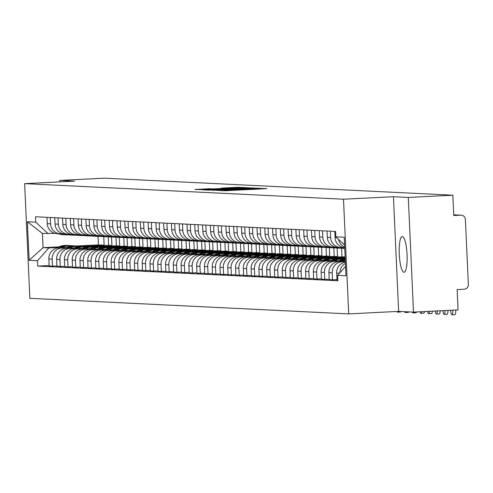 <?xml version="1.0" encoding="UTF-8"?>
<svg xmlns="http://www.w3.org/2000/svg" width="493" height="493" viewBox="0 0 493 493"><rect width="100%" height="100%" fill="white"/><g stroke="black" fill="none" stroke-linecap="round" stroke-linejoin="round"><path stroke-width="0.74" d="M218.861 190.477L225.547 190.736L266.873 188.628L259.743 188.431L218.861 190.477M403.977 272.29A17.914 3.876 -92.9 0 0 404.063 272.29A17.914 3.876 -92.9 0 0 407.045 254.4A17.914 3.876 -92.9 0 0 402.356 236.511A17.914 3.876 -92.9 0 0 402.27 236.511A17.914 3.876 -92.9 0 0 399.287 254.406A17.914 3.876 -92.9 0 0 403.977 272.29M210.529 188.69L194.981 189.454L203.498 189.657L244.824 187.55L236.307 187.346L221.141 188.147L235.617 187.981L210.548 188.979M393.432 196.713L398.64 311.391L413.498 312.118L408.29 197.44L393.432 196.713L343.498 199.215L24.65 183.642L74.585 181.141L59.727 180.413L104.288 178.183L452.851 195.21L453.776 215.509L460.715 215.158L453.745 214.819M408.29 197.44L452.851 195.21M211.965 190.07L218.719 190.403L260.045 188.295L251.529 188.092L211.978 190.292M208.422 190.119L202.648 189.836L204.355 189.7L243.918 187.722L249.131 187.765L231.254 188.905L252.57 187.932L208.422 190.119M413.498 312.118L458.059 309.887L457.14 289.588L464.079 289.243A4.591 4.48 92.8 0 0 468.35 284.43L465.404 219.521A4.591 4.48 92.8 0 0 460.715 215.158M398.64 311.391L348.705 313.893L29.857 298.32L24.65 183.642M59.727 180.413L59.789 181.88M344.675 247.098A10.563 10.31 -87.2 0 1 338.543 239.339M339.967 272.691A10.563 10.31 -87.2 0 1 345.414 263.373M334.796 231.402L335.086 237.706A10.563 10.31 92.8 0 0 344.706 247.732M345.359 262.085A10.563 10.31 92.8 0 0 336.688 273.03L337.009 280.024L337.816 280.061M342.894 247.449L341.378 247.523A10.563 10.31 -87.2 0 1 330.6 237.49L330.31 231.18M336.984 279.58L332.516 279.808L332.202 272.808A10.563 10.31 -87.2 0 1 342.025 261.746L345.334 261.58M327.019 231.02L327.309 237.33A10.563 10.31 92.8 0 0 337.089 247.363L340.38 247.523M345.316 261.253L338.734 261.586A10.563 10.31 92.8 0 0 328.911 272.647L329.225 279.642L332.516 279.808M335.111 247.067L333.601 247.141A10.563 10.31 -87.2 0 1 322.816 237.108L322.533 230.804M329.207 279.204L324.739 279.426L324.425 272.432A10.563 10.31 -87.2 0 1 334.242 261.364L337.65 261.191M319.242 230.638L319.526 236.948A10.563 10.31 92.8 0 0 329.312 246.981L332.602 247.147M338.334 260.834L330.951 261.204A10.563 10.31 92.8 0 0 321.128 272.272L321.448 279.266L324.739 279.426M327.334 246.685L325.818 246.765A10.563 10.31 -87.2 0 1 315.039 236.726L314.75 230.422M321.43 278.822L316.962 279.044L316.642 272.05A10.563 10.31 -87.2 0 1 326.465 260.982L329.872 260.815M311.459 230.262L311.749 236.566A10.563 10.31 92.8 0 0 321.535 246.605L324.825 246.765M330.556 260.452L323.174 260.822A10.563 10.31 92.8 0 0 313.351 271.889L313.671 278.884L316.962 279.044M319.556 246.309L318.04 246.383A10.563 10.31 -87.2 0 1 307.262 236.35L306.973 230.04M313.647 278.44L309.179 278.668L308.864 271.668A10.563 10.31 -87.2 0 1 318.688 260.606L322.089 260.433M303.682 229.88L303.971 236.19A10.563 10.31 92.8 0 0 313.751 246.223L317.042 246.383M322.779 260.076L315.397 260.446A10.563 10.31 92.8 0 0 305.574 271.507L305.888 278.502L309.179 278.668M345.211 258.948L344.096 259.004M311.773 245.927L310.257 246.001A10.563 10.31 -87.2 0 1 299.479 235.968L299.196 229.664M305.87 278.064L301.402 278.286L301.087 271.292A10.563 10.31 -87.2 0 1 310.904 260.224L314.312 260.051M339.831 258.776L345.192 258.505M295.905 229.498L296.188 235.808A10.563 10.31 92.8 0 0 305.974 245.841L309.265 246.007M314.996 259.694L307.614 260.064A10.563 10.31 92.8 0 0 297.79 271.132L298.111 278.126L301.402 278.286M345.18 258.184L336.312 258.628M303.996 245.545L302.48 245.625A10.563 10.31 -87.2 0 1 291.702 235.586L291.412 229.282M298.092 277.682L293.625 277.904L293.304 270.91A10.563 10.31 -87.2 0 1 303.127 259.842L306.535 259.675M332.048 258.394L345.155 257.74M288.122 229.122L288.411 235.426A10.563 10.31 92.8 0 0 298.197 245.465L301.488 245.625M307.219 259.312L299.836 259.682A10.563 10.31 92.8 0 0 290.013 270.749L290.334 277.744L293.625 277.904M345.143 257.414L328.535 258.246M296.219 245.169L294.703 245.243A10.563 10.31 -87.2 0 1 283.925 235.21L283.635 228.9M290.309 277.3L285.841 277.528L285.527 270.528A10.563 10.31 -87.2 0 1 295.35 259.466L298.752 259.293M324.271 258.018L345.125 256.97M280.344 228.74L280.634 235.05A10.563 10.31 92.8 0 0 290.414 245.083L293.705 245.243M299.442 258.936L292.059 259.306A10.563 10.31 92.8 0 0 282.236 270.367L282.551 277.362L285.841 277.528M341.6 248.225L341.994 256.804L320.758 257.864M288.436 244.787L286.92 244.861A10.563 10.31 -87.2 0 1 276.142 234.828L275.858 228.524M316.494 257.636L337.502 256.582L337.113 248.047M282.532 276.924L278.064 277.146L277.75 270.152A10.563 10.31 -87.2 0 1 287.567 259.084L290.975 258.911M272.567 228.358L272.851 234.668A10.563 10.31 92.8 0 0 282.637 244.701L285.928 244.867M291.659 258.554L284.276 258.924A10.563 10.31 92.8 0 0 274.453 269.991L274.774 276.986L278.064 277.146M333.823 247.843L334.211 256.422L312.975 257.488M280.659 244.405L279.143 244.485A10.563 10.31 -87.2 0 1 268.365 234.446L268.075 228.142M308.71 257.254L329.725 256.206L329.336 247.665M274.755 276.542L270.287 276.764L269.967 269.77A10.563 10.31 -87.2 0 1 279.79 258.702L283.198 258.535M264.784 227.982L265.074 234.286A10.563 10.31 92.8 0 0 274.86 244.325L278.151 244.485M283.882 258.172L276.499 258.542A10.563 10.31 92.8 0 0 266.676 269.609L266.996 276.604L270.287 276.764M326.046 247.468L326.434 256.046L305.198 257.106M272.882 244.029L271.366 244.103A10.563 10.31 -87.2 0 1 260.587 234.07L260.298 227.76M300.933 256.878L321.947 255.824L321.559 247.289M266.972 276.16L262.504 276.388L262.19 269.388A10.563 10.31 -87.2 0 1 272.013 258.326L275.414 258.153M257.007 227.6L257.297 233.91A10.563 10.31 92.8 0 0 267.077 243.943L270.367 244.103M276.105 257.796L268.722 258.166A10.563 10.31 92.8 0 0 258.899 269.227L259.213 276.228L262.504 276.388M318.262 247.085L318.657 255.664L297.421 256.724M265.098 243.647L263.582 243.721A10.563 10.31 -87.2 0 1 252.804 233.688L252.521 227.384M293.156 256.496L314.164 255.442L313.776 246.907M259.195 275.784L254.727 276.006L254.413 269.012A10.563 10.31 -87.2 0 1 264.23 257.944L267.637 257.771M249.23 227.224L249.513 233.528A10.563 10.31 92.8 0 0 259.3 243.56L262.59 243.727M268.321 257.414L260.939 257.784A10.563 10.31 92.8 0 0 251.116 268.851L251.436 275.846L254.727 276.006M310.485 246.703L310.873 255.282L289.637 256.348M257.321 243.271L255.805 243.345A10.563 10.31 -87.2 0 1 245.027 233.306L244.738 227.002M285.373 256.113L306.387 255.066L305.999 246.525M251.418 275.402L246.95 275.624L246.629 268.63A10.563 10.31 -87.2 0 1 256.452 257.562L259.86 257.395M241.447 226.842L241.736 233.146A10.563 10.31 92.8 0 0 251.522 243.185L254.813 243.345M260.544 257.032L253.162 257.401A10.563 10.31 92.8 0 0 243.339 268.469L243.659 275.464L246.95 275.624M302.708 246.327L303.096 254.906L281.86 255.966M249.544 242.889L248.028 242.963A10.563 10.31 -87.2 0 1 237.25 232.93L236.96 226.62M277.596 255.738L298.61 254.684L298.222 246.149M243.634 275.02L239.167 275.248L238.852 268.247A10.563 10.31 -87.2 0 1 248.675 257.186L252.077 257.013M233.67 226.46L233.953 232.77A10.563 10.31 92.8 0 0 243.739 242.802L247.03 242.963M252.767 256.656L245.385 257.026A10.563 10.31 92.8 0 0 235.562 268.087L235.876 275.088L239.167 275.248M294.925 245.945L295.319 254.524L274.083 255.584M241.761 242.507L240.245 242.581A10.563 10.31 -87.2 0 1 229.467 232.548L229.183 226.244M269.819 255.356L290.827 254.302L290.439 245.767M235.857 274.644L231.39 274.866L231.069 267.872A10.563 10.31 -87.2 0 1 240.892 256.804L244.3 256.631M225.893 226.084L226.176 232.388A10.563 10.31 92.8 0 0 235.962 242.427L239.253 242.587M244.984 256.274L237.601 256.643A10.563 10.31 92.8 0 0 227.778 267.711L228.099 274.706L231.39 274.866M287.148 245.563L287.536 254.141L266.3 255.208M233.984 242.131L232.468 242.205A10.563 10.31 -87.2 0 1 221.69 232.166L221.4 225.862M262.036 254.973L283.05 253.926L282.662 245.391M228.08 274.262L223.612 274.484L223.292 267.489A10.563 10.31 -87.2 0 1 233.115 256.422L236.523 256.255M218.109 225.702L218.399 232.006A10.563 10.31 92.8 0 0 228.185 242.045L231.476 242.205M237.207 255.892L229.824 256.261A10.563 10.31 92.8 0 0 220.001 267.329L220.322 274.324L223.612 274.484M279.371 245.187L279.759 253.766L258.523 254.826M226.207 241.749L224.691 241.823A10.563 10.31 -87.2 0 1 213.913 231.79L213.623 225.48M254.259 254.598L275.273 253.544L274.884 245.009M220.297 273.88L215.829 274.108L215.515 267.107A10.563 10.31 -87.2 0 1 225.338 256.046L228.74 255.873M210.332 225.319L210.616 231.63A10.563 10.31 92.8 0 0 220.402 241.662L223.693 241.823M229.43 255.516L222.041 255.885A10.563 10.31 92.8 0 0 212.224 266.947L212.538 273.948L215.829 274.108M271.588 244.805L271.982 253.384L250.746 254.443M218.424 241.367L216.908 241.447A10.563 10.31 -87.2 0 1 206.129 231.408L205.846 225.104M246.482 254.215L267.489 253.162L267.101 244.627M212.52 273.504L208.052 273.726L207.732 266.731A10.563 10.31 -87.2 0 1 217.555 255.664L220.963 255.491M202.555 224.944L202.839 231.248A10.563 10.31 92.8 0 0 212.625 241.287L215.916 241.447M221.647 255.134L214.264 255.503A10.563 10.31 92.8 0 0 204.441 266.571L204.761 273.566L208.052 273.726M263.81 244.423L264.199 253.001L242.963 254.068M210.647 240.991L209.131 241.065A10.563 10.31 -87.2 0 1 198.352 231.026L198.063 224.722M238.698 253.833L259.712 252.786L259.324 244.251M204.743 273.122L200.275 273.344L199.955 266.349A10.563 10.31 -87.2 0 1 209.778 255.282L213.186 255.115M194.772 224.561L195.062 230.866A10.563 10.31 92.8 0 0 204.848 240.904L208.138 241.065M213.87 254.752L206.487 255.121A10.563 10.31 92.8 0 0 196.664 266.189L196.984 273.184L200.275 273.344M256.033 244.047L256.422 252.626L235.186 253.685M202.869 240.609L201.354 240.683A10.563 10.31 -87.2 0 1 190.575 230.65L190.286 224.34M230.921 253.457L251.935 252.404L251.547 243.869M196.96 272.74L192.492 272.968L192.178 265.967A10.563 10.31 -87.2 0 1 202.001 254.906L205.402 254.733M186.995 224.179L187.278 230.49A10.563 10.31 92.8 0 0 197.064 240.522L200.355 240.683M206.092 254.376L198.704 254.745A10.563 10.31 92.8 0 0 188.887 265.807L189.201 272.808L192.492 272.968M248.25 243.665L248.645 252.243L227.409 253.31M195.086 240.227L193.57 240.307A10.563 10.31 -87.2 0 1 182.792 230.268L182.509 223.964M223.144 253.075L244.152 252.022L243.764 243.487M189.183 272.364L184.715 272.586L184.394 265.591A10.563 10.31 -87.2 0 1 194.217 254.524L197.625 254.351M179.218 223.804L179.501 230.108A10.563 10.31 92.8 0 0 189.287 240.146L192.578 240.307M198.309 253.994L190.927 254.363A10.563 10.31 92.8 0 0 181.104 265.431L181.424 272.426L184.715 272.586M240.473 243.283L240.861 251.861L219.625 252.927M187.309 239.851L185.793 239.925A10.563 10.31 -87.2 0 1 175.015 229.886L174.725 223.582M215.361 252.693L236.375 251.646L235.987 243.111M181.406 271.982L176.938 272.204L176.617 265.209A10.563 10.31 -87.2 0 1 186.44 254.141L189.848 253.975M171.435 223.421L171.724 229.726A10.563 10.31 92.8 0 0 181.51 239.764L184.801 239.925M190.532 253.612L183.149 253.981A10.563 10.31 92.8 0 0 173.326 265.049L173.647 272.044L176.938 272.204M232.696 242.907L233.084 251.485L211.848 252.545M179.532 239.469L178.016 239.543A10.563 10.31 -87.2 0 1 167.238 229.51L166.948 223.2M207.584 252.317L228.598 251.264L228.21 242.729M173.622 271.6L169.154 271.828L168.84 264.827A10.563 10.31 -87.2 0 1 178.663 253.766L182.065 253.593M163.658 223.039L163.941 229.35A10.563 10.31 92.8 0 0 173.727 239.382L177.018 239.543M182.755 253.236L175.366 253.605A10.563 10.31 92.8 0 0 165.549 264.667L165.864 271.668L169.154 271.828M224.913 242.525L225.307 251.103L204.071 252.169M171.749 239.087L170.233 239.167A10.563 10.31 -87.2 0 1 159.455 229.128L159.171 222.824M199.807 251.935L220.815 250.882L220.426 242.346M165.845 271.224L161.377 271.446L161.057 264.451A10.563 10.31 -87.2 0 1 170.88 253.384L174.288 253.211M155.88 222.663L156.164 228.968A10.563 10.31 92.8 0 0 165.95 239.006L169.241 239.167M174.972 252.854L167.589 253.223A10.563 10.31 92.8 0 0 157.766 264.291L158.087 271.286L161.377 271.446M217.136 242.143L217.524 250.721L196.288 251.787M163.972 238.711L162.456 238.785A10.563 10.31 -87.2 0 1 151.678 228.752L151.388 222.442M192.024 251.553L213.038 250.506L212.649 241.971M158.068 270.842L153.6 271.064L153.28 264.069A10.563 10.31 -87.2 0 1 163.103 253.001L166.511 252.835M148.097 222.281L148.387 228.586A10.563 10.31 92.8 0 0 158.173 238.624L161.464 238.785M167.195 252.471L159.812 252.841A10.563 10.31 92.8 0 0 149.989 263.909L150.31 270.904L153.6 271.064M209.359 241.767L209.747 250.345L188.511 251.405M156.195 238.329L154.679 238.402A10.563 10.31 -87.2 0 1 143.894 228.37L143.611 222.06M184.246 251.177L205.261 250.124L204.872 241.588M150.285 270.46L145.817 270.688L145.503 263.693A10.563 10.31 -87.2 0 1 155.326 252.626L158.728 252.453M140.32 221.899L140.604 228.21A10.563 10.31 92.8 0 0 150.39 238.242L153.68 238.402M159.418 252.096L152.029 252.465A10.563 10.31 92.8 0 0 142.212 263.527L142.526 270.528L145.817 270.688M201.575 241.385L201.97 249.963L180.734 251.029M148.411 237.946L146.896 238.027A10.563 10.31 -87.2 0 1 136.117 227.988L135.834 221.684M176.469 250.795L197.477 249.741L197.089 241.206M142.508 270.084L138.04 270.306L137.72 263.311A10.563 10.31 -87.2 0 1 147.543 252.243L150.95 252.071M132.543 221.523L132.827 227.828A10.563 10.31 92.8 0 0 142.613 237.866L145.903 238.027M151.634 251.713L144.252 252.083A10.563 10.31 92.8 0 0 134.429 263.151L134.749 270.146L138.04 270.306M193.798 241.003L194.187 249.581L172.951 250.647M140.634 237.571L139.118 237.644A10.563 10.31 -87.2 0 1 128.34 227.612L128.051 221.302M168.686 250.413L189.7 249.366L189.312 240.831M134.731 269.702L130.263 269.924L129.942 262.929A10.563 10.31 -87.2 0 1 139.766 251.861L143.173 251.695M124.76 221.141L125.049 227.446A10.563 10.31 92.8 0 0 134.835 237.484L138.126 237.644M143.857 251.331L136.475 251.701A10.563 10.31 92.8 0 0 126.652 262.769L126.972 269.763L130.263 269.924M186.021 240.627L186.409 249.205L165.173 250.265M132.857 237.188L131.341 237.262A10.563 10.31 -87.2 0 1 120.557 227.23L120.274 220.919M160.909 250.037L181.923 248.983L181.535 240.448M126.947 269.32L122.48 269.548L122.165 262.553A10.563 10.31 -87.2 0 1 131.988 251.485L135.39 251.313M116.983 220.759L117.266 227.07A10.563 10.31 92.8 0 0 127.052 237.102L130.343 237.262M136.08 250.955L128.691 251.325A10.563 10.31 92.8 0 0 118.875 262.387L119.189 269.388L122.48 269.548M178.238 240.245L178.632 248.823L157.396 249.889M125.074 236.806L123.558 236.886A10.563 10.31 -87.2 0 1 112.78 226.848L112.496 220.544M153.132 249.655L174.14 248.601L173.752 240.066M119.17 268.944L114.703 269.166L114.382 262.171A10.563 10.31 -87.2 0 1 124.205 251.103L127.613 250.931M109.206 220.383L109.489 226.688A10.563 10.31 92.8 0 0 119.275 236.726L122.566 236.886M128.297 250.573L120.914 250.943A10.563 10.31 92.8 0 0 111.091 262.011L111.412 269.005L114.703 269.166M170.461 239.863L170.849 248.441L149.613 249.507M117.297 236.43L115.781 236.504A10.563 10.31 -87.2 0 1 105.003 226.472L104.713 220.161M145.349 249.279L166.363 248.225L165.975 239.69M111.393 268.562L106.926 268.784L106.605 261.789A10.563 10.31 -87.2 0 1 116.428 250.721L119.836 250.555M101.422 220.001L101.712 226.305A10.563 10.31 92.8 0 0 111.498 236.344L114.789 236.504M120.52 250.191L113.137 250.561A10.563 10.31 92.8 0 0 103.314 261.629L103.635 268.623L106.926 268.784M162.684 239.487L163.072 248.065L141.836 249.125M109.52 236.048L108.004 236.122A10.563 10.31 -87.2 0 1 97.22 226.09L96.936 219.779M137.572 248.897L158.586 247.843L158.198 239.308M103.61 268.18L99.142 268.408L98.828 261.413A10.563 10.31 -87.2 0 1 108.645 250.345L112.053 250.173M93.645 219.619L93.929 225.93A10.563 10.31 92.8 0 0 103.715 235.962L107.006 236.122M112.743 249.815L105.354 250.185A10.563 10.31 92.8 0 0 95.537 261.247L95.852 268.247L99.142 268.408M154.901 239.105L155.295 247.683L134.059 248.749M101.737 235.666L100.221 235.746A10.563 10.31 -87.2 0 1 89.443 225.708L89.159 219.403M129.795 248.515L150.803 247.461L150.414 238.926M95.833 267.804L91.365 268.026L91.045 261.031A10.563 10.31 -87.2 0 1 100.868 249.963L104.276 249.791M85.868 219.243L86.152 225.547A10.563 10.31 92.8 0 0 95.938 235.586L99.229 235.746M104.96 249.433L97.577 249.803A10.563 10.31 92.8 0 0 87.754 260.871L88.074 267.865L91.365 268.026M147.124 238.723L147.512 247.301L126.276 248.367M93.96 235.29L92.444 235.364A10.563 10.31 -87.2 0 1 81.665 225.332L81.376 219.021M122.011 248.139L143.025 247.085L142.637 238.55M88.056 267.422L83.588 267.644L83.268 260.649A10.563 10.31 -87.2 0 1 93.091 249.587L96.499 249.415M78.085 218.861L78.375 225.165A10.563 10.31 92.8 0 0 88.161 235.204L91.451 235.364M97.183 249.051L89.8 249.421A10.563 10.31 92.8 0 0 79.977 260.489L80.297 267.483L83.588 267.644M139.346 238.347L139.735 246.925L118.499 247.985M86.176 234.908L84.667 234.982A10.563 10.31 -87.2 0 1 73.882 224.95L73.599 218.639M114.234 247.757L135.248 246.703L134.86 238.168M80.273 267.04L75.805 267.268L75.491 260.273A10.563 10.31 -87.2 0 1 85.307 249.205L88.715 249.033M70.308 218.479L70.591 224.79A10.563 10.31 92.8 0 0 80.377 234.822L83.668 234.982M89.406 248.675L82.017 249.045A10.563 10.31 92.8 0 0 72.2 260.107L72.514 267.107L75.805 267.268M131.563 237.965L131.951 246.543L110.722 247.609M78.399 234.526L76.883 234.606A10.563 10.31 -87.2 0 1 66.105 224.568L65.822 218.263M106.457 247.375L127.465 246.327L127.077 237.786M72.496 266.664L68.028 266.886L67.707 259.891A10.563 10.31 -87.2 0 1 77.53 248.823L80.938 248.657M62.531 218.103L62.814 224.407A10.563 10.31 92.8 0 0 72.6 234.446L75.891 234.606M81.622 248.293L74.24 248.663A10.563 10.31 92.8 0 0 64.417 259.731L64.737 266.725L68.028 266.886M123.786 237.583L124.174 246.161L102.938 247.227M70.622 234.15L69.106 234.224A10.563 10.31 -87.2 0 1 58.328 224.192L58.038 217.881M98.674 246.999L119.688 245.945L119.3 237.41M64.719 266.282L60.251 266.503L59.93 259.509A10.563 10.31 -87.2 0 1 69.753 248.447L73.161 248.275M54.748 217.721L55.037 224.032A10.563 10.31 92.8 0 0 64.823 234.064L68.114 234.224M73.845 247.911L66.463 248.281A10.563 10.31 92.8 0 0 56.64 259.349L56.96 266.343L60.251 266.503M116.009 237.207L116.397 245.785L95.161 246.845M62.839 233.768L61.329 233.842A10.563 10.31 -87.2 0 1 50.545 223.81L50.261 217.499M90.897 246.617L111.911 245.563L111.523 237.028M56.935 265.9L52.468 266.128L52.153 259.133A10.563 10.31 -87.2 0 1 61.97 248.065L65.378 247.893M46.971 217.339L47.254 223.649A10.563 10.31 92.8 0 0 57.04 233.682L60.331 233.842M66.068 247.535L58.679 247.905A10.563 10.31 92.8 0 0 48.862 258.973L49.177 265.967L52.468 266.128M108.226 236.825L108.614 245.403L87.384 246.469M108.614 245.403L111.911 245.563M116.397 245.785L119.688 245.945M124.174 246.161L127.465 246.327M131.951 246.543L135.248 246.703M139.735 246.925L143.025 247.085M147.512 247.301L150.803 247.461M155.295 247.683L158.586 247.843M163.072 248.065L166.363 248.225M170.849 248.441L174.14 248.601M178.632 248.823L181.923 248.983M186.409 249.205L189.7 249.366M194.187 249.581L197.477 249.741M201.97 249.963L205.261 250.124M209.747 250.345L213.038 250.506M217.524 250.721L220.815 250.882M225.307 251.103L228.598 251.264M233.084 251.485L236.375 251.646M240.861 251.861L244.152 252.022M248.645 252.243L251.935 252.404M256.422 252.626L259.712 252.786M264.199 253.001L267.489 253.162M271.982 253.384L275.273 253.544M279.759 253.766L283.05 253.926M287.536 254.141L290.827 254.302M295.319 254.524L298.61 254.684M303.096 254.906L306.387 255.066M310.873 255.282L314.164 255.442M318.657 255.664L321.947 255.824M326.434 256.046L329.725 256.206M334.211 256.422L337.502 256.582M341.994 256.804L345.125 256.958M344.576 244.953L335.85 236.831L344.225 237.238L345.975 275.772L337.6 275.365L345.55 266.405M55.062 233.386L42.441 233.454L43.082 247.671L48.819 247.954L37.505 260.705L37.745 266.091L337.847 280.751L337.6 275.365M37.505 260.705L29.124 260.292L27.374 221.764L35.755 222.17L48.172 233.731M335.85 236.831L335.604 231.439L35.508 216.778L35.755 222.17M343.498 199.215L348.705 313.893M98.008 236.369L98.397 244.904L77.383 245.958M58.858 246.882L43.082 247.671L29.124 260.292M48.819 247.954L57.601 247.517M83.12 246.235L104.128 245.187L103.74 236.646M98.397 244.904L104.128 245.187M49.158 265.524L37.745 266.091M42.441 233.454L27.374 221.764M218.572 190.31L256.415 188.418L223.329 189.848L218.578 190.409M214.677 189.528L228.234 189.065L214.677 189.528M450.633 310.263A5.164 1.115 -92.9 0 0 451.976 314.817A5.164 1.115 -92.9 0 0 452.851 310.152M455.766 310.005A5.164 1.115 87.1 0 1 454.885 314.67L451.976 314.817M442.924 310.645A5.164 1.115 -92.9 0 0 444.193 314.435A5.164 1.115 -92.9 0 0 445.08 310.541M447.995 310.393A5.164 1.115 87.1 0 1 447.108 314.294L444.193 314.435M345.334 261.629A17.452 17.033 92.8 0 0 344.132 262.375M345.217 259.096A17.452 17.033 92.8 0 0 344.94 259.108A17.452 17.033 92.8 0 0 336.349 261.993M435.239 311.034A5.164 1.115 -92.9 0 0 436.416 314.059A5.164 1.115 -92.9 0 0 437.285 310.929M440.194 310.781A5.164 1.115 87.1 0 1 439.325 313.912L436.416 314.059M339.911 261.524A17.452 17.033 -87.2 0 1 345.242 259.515M345.266 260.051A17.452 17.033 92.8 0 0 342.08 261.413M339.942 247.504A17.452 17.033 92.8 0 0 344.625 248.417A17.452 17.033 92.8 0 0 344.736 248.423A17.452 17.033 -87.2 0 1 340.718 247.535M342.16 247.486A17.452 17.033 92.8 0 0 344.724 248.225M345.229 259.343A17.452 17.033 92.8 0 0 338.968 261.573M338.118 247.412A17.452 17.033 92.8 0 0 342.808 248.33L344.625 248.417M341.02 258.837A17.452 17.033 92.8 0 0 340.62 258.813L338.802 258.726A17.452 17.033 92.8 0 0 337.157 258.726A17.452 17.033 92.8 0 0 328.572 261.61M340.62 258.813A17.452 17.033 92.8 0 0 338.981 258.813A17.452 17.033 92.8 0 0 331.191 261.191M332.134 261.142A17.452 17.033 -87.2 0 1 339.776 258.856A17.452 17.033 -87.2 0 1 341.421 258.856L343.239 258.942A17.452 17.033 92.8 0 0 341.6 258.942A17.452 17.033 92.8 0 0 334.297 261.037M344.909 259.108A17.452 17.033 92.8 0 0 343.239 258.942M427.591 311.416A5.164 1.115 -92.9 0 0 428.639 313.677A5.164 1.115 -92.9 0 0 429.452 311.323M432.361 311.175A5.164 1.115 87.1 0 1 431.548 313.53L428.639 313.677M334.377 247.104A17.452 17.033 92.8 0 0 339.467 248.164L337.643 248.078A17.452 17.033 -87.2 0 1 332.941 247.153M339.467 248.164A17.452 17.033 92.8 0 0 341.138 248.164M332.165 247.122A17.452 17.033 92.8 0 0 336.848 248.034A17.452 17.033 92.8 0 0 337.249 248.053M330.341 247.036A17.452 17.033 92.8 0 0 335.024 247.948L336.848 248.034M333.243 258.461A17.452 17.033 92.8 0 0 332.843 258.437L331.025 258.344A17.452 17.033 92.8 0 0 329.379 258.344A17.452 17.033 92.8 0 0 320.795 261.235M332.843 258.437A17.452 17.033 92.8 0 0 331.204 258.437A17.452 17.033 92.8 0 0 323.408 260.809M324.357 260.766A17.452 17.033 -87.2 0 1 331.999 258.474A17.452 17.033 -87.2 0 1 333.644 258.474L335.462 258.56A17.452 17.033 92.8 0 0 333.816 258.566A17.452 17.033 92.8 0 0 326.52 260.655M337.126 258.726A17.452 17.033 92.8 0 0 335.462 258.56M419.987 311.798A5.164 1.115 -92.9 0 0 420.856 313.295A5.164 1.115 -92.9 0 0 421.577 311.718M424.485 311.57A5.164 1.115 87.1 0 1 423.77 313.154L420.856 313.295M326.6 246.722A17.452 17.033 92.8 0 0 331.684 247.782L329.866 247.696A17.452 17.033 -87.2 0 1 325.164 246.777M331.684 247.782A17.452 17.033 92.8 0 0 333.36 247.782M324.382 246.74A17.452 17.033 92.8 0 0 329.065 247.659A17.452 17.033 92.8 0 0 329.466 247.671M322.564 246.654A17.452 17.033 92.8 0 0 327.247 247.566L329.065 247.659M325.46 258.079A17.452 17.033 92.8 0 0 325.066 258.055L323.242 257.968A17.452 17.033 92.8 0 0 321.602 257.968A17.452 17.033 92.8 0 0 313.012 260.852M325.066 258.055A17.452 17.033 92.8 0 0 323.42 258.055A17.452 17.033 92.8 0 0 315.631 260.433M316.574 260.384A17.452 17.033 -87.2 0 1 324.221 258.092A17.452 17.033 -87.2 0 1 325.861 258.092L327.685 258.184A17.452 17.033 92.8 0 0 326.039 258.184A17.452 17.033 92.8 0 0 318.743 260.273M329.349 258.35A17.452 17.033 92.8 0 0 327.685 258.184M412.413 312.069A5.164 1.115 -92.9 0 0 413.079 312.919A5.164 1.115 -92.9 0 0 413.627 312.112M416.542 311.97A5.164 1.115 87.1 0 1 415.987 312.772L413.079 312.919M318.823 246.346A17.452 17.033 92.8 0 0 323.907 247.406L322.089 247.313A17.452 17.033 -87.2 0 1 317.381 246.395M323.907 247.406A17.452 17.033 92.8 0 0 325.583 247.4M316.605 246.364A17.452 17.033 92.8 0 0 321.288 247.276A17.452 17.033 92.8 0 0 321.689 247.289M314.78 246.272A17.452 17.033 92.8 0 0 319.47 247.19L321.288 247.276M317.683 257.697A17.452 17.033 92.8 0 0 317.282 257.673L315.465 257.586A17.452 17.033 92.8 0 0 313.819 257.586A17.452 17.033 92.8 0 0 305.235 260.47M317.282 257.673A17.452 17.033 92.8 0 0 315.643 257.673A17.452 17.033 92.8 0 0 307.854 260.051M308.797 260.002A17.452 17.033 -87.2 0 1 316.438 257.716A17.452 17.033 -87.2 0 1 318.084 257.716L319.902 257.802A17.452 17.033 92.8 0 0 318.262 257.802A17.452 17.033 92.8 0 0 310.96 259.897M321.572 257.968A17.452 17.033 92.8 0 0 319.902 257.802M404.63 311.687A5.164 1.115 -92.9 0 0 405.301 312.537A5.164 1.115 -92.9 0 0 405.844 311.749M408.66 311.884A5.164 1.115 87.1 0 1 408.21 312.389L405.301 312.537M311.04 245.964A17.452 17.033 92.8 0 0 316.13 247.024L314.306 246.938A17.452 17.033 -87.2 0 1 309.604 246.013M316.13 247.024A17.452 17.033 92.8 0 0 317.8 247.024M308.821 245.982A17.452 17.033 92.8 0 0 313.511 246.894A17.452 17.033 92.8 0 0 313.912 246.913M307.003 245.896A17.452 17.033 92.8 0 0 311.687 246.808L313.511 246.894M309.906 257.321A17.452 17.033 92.8 0 0 309.505 257.297L307.687 257.204A17.452 17.033 92.8 0 0 306.042 257.204A17.452 17.033 92.8 0 0 297.458 260.094M309.505 257.297A17.452 17.033 92.8 0 0 307.86 257.297A17.452 17.033 92.8 0 0 300.071 259.669M301.02 259.626A17.452 17.033 -87.2 0 1 308.661 257.334A17.452 17.033 -87.2 0 1 310.307 257.334L312.124 257.42A17.452 17.033 92.8 0 0 310.479 257.426A17.452 17.033 92.8 0 0 303.183 259.515M313.788 257.586A17.452 17.033 92.8 0 0 312.124 257.42M396.92 311.477A5.164 1.115 -92.9 0 0 397.518 312.155A5.164 1.115 -92.9 0 0 398.048 311.422M400.877 311.502A5.164 1.115 87.1 0 1 400.433 312.014L397.518 312.155M303.263 245.582A17.452 17.033 92.8 0 0 308.347 246.642L306.529 246.555A17.452 17.033 -87.2 0 1 301.827 245.637M308.347 246.642A17.452 17.033 92.8 0 0 310.023 246.642M301.044 245.6A17.452 17.033 92.8 0 0 305.728 246.518A17.452 17.033 92.8 0 0 306.128 246.531M299.226 245.514A17.452 17.033 92.8 0 0 303.91 246.426L305.728 246.518M302.123 256.939A17.452 17.033 92.8 0 0 301.728 256.915L299.904 256.828A17.452 17.033 92.8 0 0 298.265 256.828A17.452 17.033 92.8 0 0 289.674 259.712M301.728 256.915A17.452 17.033 92.8 0 0 300.083 256.915A17.452 17.033 92.8 0 0 292.294 259.293M293.236 259.244A17.452 17.033 -87.2 0 1 300.884 256.952A17.452 17.033 -87.2 0 1 302.523 256.952L304.347 257.044A17.452 17.033 92.8 0 0 302.702 257.044A17.452 17.033 92.8 0 0 295.406 259.133M306.011 257.21A17.452 17.033 92.8 0 0 304.347 257.044M295.486 245.206A17.452 17.033 92.8 0 0 300.57 246.266L298.752 246.173A17.452 17.033 -87.2 0 1 294.044 245.255M300.57 246.266A17.452 17.033 92.8 0 0 302.246 246.26M293.267 245.224A17.452 17.033 92.8 0 0 297.951 246.136A17.452 17.033 92.8 0 0 298.351 246.149M291.443 245.132A17.452 17.033 92.8 0 0 296.133 246.05L297.951 246.136M294.346 256.557A17.452 17.033 92.8 0 0 293.945 256.533L292.127 256.446A17.452 17.033 92.8 0 0 290.482 256.446A17.452 17.033 92.8 0 0 281.897 259.33M293.945 256.533A17.452 17.033 92.8 0 0 292.306 256.539A17.452 17.033 92.8 0 0 284.516 258.911M285.459 258.862A17.452 17.033 -87.2 0 1 293.101 256.576A17.452 17.033 -87.2 0 1 294.746 256.576L296.564 256.662A17.452 17.033 92.8 0 0 294.925 256.662A17.452 17.033 92.8 0 0 287.622 258.757M298.234 256.828A17.452 17.033 92.8 0 0 296.564 256.662M287.702 244.824A17.452 17.033 92.8 0 0 292.793 245.884L290.969 245.797A17.452 17.033 -87.2 0 1 286.267 244.873M292.793 245.884A17.452 17.033 92.8 0 0 294.463 245.884M285.484 244.842A17.452 17.033 92.8 0 0 290.174 245.754A17.452 17.033 92.8 0 0 290.574 245.773M283.666 244.756A17.452 17.033 92.8 0 0 288.35 245.668L290.174 245.754M286.569 256.181A17.452 17.033 92.8 0 0 286.168 256.157L284.35 256.064A17.452 17.033 92.8 0 0 282.705 256.064A17.452 17.033 92.8 0 0 274.12 258.954M286.168 256.157A17.452 17.033 92.8 0 0 284.523 256.157A17.452 17.033 92.8 0 0 276.733 258.529M277.676 258.486A17.452 17.033 -87.2 0 1 285.324 256.194A17.452 17.033 -87.2 0 1 286.969 256.194L288.787 256.28A17.452 17.033 92.8 0 0 287.142 256.286A17.452 17.033 92.8 0 0 279.845 258.375M290.451 256.446A17.452 17.033 92.8 0 0 288.787 256.28M279.925 244.442A17.452 17.033 92.8 0 0 285.009 245.502L283.192 245.415A17.452 17.033 -87.2 0 1 278.49 244.497M285.009 245.502A17.452 17.033 92.8 0 0 286.686 245.502M277.707 244.46A17.452 17.033 92.8 0 0 282.39 245.378A17.452 17.033 92.8 0 0 282.791 245.391M275.889 244.374A17.452 17.033 92.8 0 0 280.572 245.286L282.39 245.378M278.785 255.799A17.452 17.033 92.8 0 0 278.391 255.775L276.567 255.688A17.452 17.033 92.8 0 0 274.928 255.688A17.452 17.033 92.8 0 0 266.337 258.572M278.391 255.775A17.452 17.033 92.8 0 0 276.746 255.775A17.452 17.033 92.8 0 0 268.956 258.153M269.899 258.104A17.452 17.033 -87.2 0 1 277.547 255.818A17.452 17.033 -87.2 0 1 279.186 255.812L281.01 255.904A17.452 17.033 92.8 0 0 279.365 255.904A17.452 17.033 92.8 0 0 272.068 257.993M282.674 256.07A17.452 17.033 92.8 0 0 281.01 255.904M272.148 244.066A17.452 17.033 92.8 0 0 277.232 245.126L275.414 245.033A17.452 17.033 -87.2 0 1 270.706 244.115M277.232 245.126A17.452 17.033 92.8 0 0 278.909 245.12M269.93 244.084A17.452 17.033 92.8 0 0 274.613 244.996A17.452 17.033 92.8 0 0 275.014 245.009M268.106 243.992A17.452 17.033 92.8 0 0 272.795 244.91L274.613 244.996M271.008 255.417A17.452 17.033 92.8 0 0 270.608 255.392L268.79 255.306A17.452 17.033 92.8 0 0 267.144 255.306A17.452 17.033 92.8 0 0 258.56 258.19M270.608 255.392A17.452 17.033 92.8 0 0 268.968 255.399A17.452 17.033 92.8 0 0 261.179 257.771M262.122 257.722A17.452 17.033 -87.2 0 1 269.763 255.436A17.452 17.033 -87.2 0 1 271.409 255.436L273.227 255.522A17.452 17.033 92.8 0 0 271.588 255.522A17.452 17.033 92.8 0 0 264.285 257.617M274.897 255.688A17.452 17.033 92.8 0 0 273.227 255.522M264.365 243.684A17.452 17.033 92.8 0 0 269.455 244.744L267.631 244.657A17.452 17.033 -87.2 0 1 262.929 243.733M269.455 244.744A17.452 17.033 92.8 0 0 271.125 244.744M262.147 243.702A17.452 17.033 92.8 0 0 266.836 244.614A17.452 17.033 92.8 0 0 267.237 244.633M260.329 243.616A17.452 17.033 92.8 0 0 265.012 244.528L266.836 244.614M263.231 255.041A17.452 17.033 92.8 0 0 262.831 255.017L261.013 254.924A17.452 17.033 92.8 0 0 259.367 254.924A17.452 17.033 92.8 0 0 250.777 257.814M262.831 255.017A17.452 17.033 92.8 0 0 261.185 255.017A17.452 17.033 92.8 0 0 253.396 257.389M254.339 257.346A17.452 17.033 -87.2 0 1 261.986 255.054A17.452 17.033 -87.2 0 1 263.632 255.054L265.45 255.14A17.452 17.033 92.8 0 0 263.804 255.146A17.452 17.033 92.8 0 0 256.508 257.235M267.114 255.306A17.452 17.033 92.8 0 0 265.45 255.14M256.588 243.302A17.452 17.033 92.8 0 0 261.672 244.368L259.854 244.275A17.452 17.033 -87.2 0 1 255.152 243.357M261.672 244.368A17.452 17.033 92.8 0 0 263.348 244.362M254.37 243.32A17.452 17.033 92.8 0 0 259.053 244.238A17.452 17.033 92.8 0 0 259.454 244.251M252.552 243.234A17.452 17.033 92.8 0 0 257.235 244.146L259.053 244.238M255.448 254.659A17.452 17.033 92.8 0 0 255.054 254.634L253.229 254.548A17.452 17.033 92.8 0 0 251.59 254.548A17.452 17.033 92.8 0 0 243 257.432M255.054 254.634A17.452 17.033 92.8 0 0 253.408 254.634A17.452 17.033 92.8 0 0 245.619 257.013M246.562 256.964A17.452 17.033 -87.2 0 1 254.209 254.678A17.452 17.033 -87.2 0 1 255.849 254.671L257.673 254.764A17.452 17.033 92.8 0 0 256.027 254.764A17.452 17.033 92.8 0 0 248.731 256.853M259.336 254.93A17.452 17.033 92.8 0 0 257.673 254.764M248.811 242.926A17.452 17.033 92.8 0 0 253.895 243.986L252.077 243.893A17.452 17.033 -87.2 0 1 247.369 242.975M253.895 243.986A17.452 17.033 92.8 0 0 255.571 243.98M246.592 242.944A17.452 17.033 92.8 0 0 251.276 243.856A17.452 17.033 92.8 0 0 251.676 243.869M244.768 242.852A17.452 17.033 92.8 0 0 249.458 243.77L251.276 243.856M247.671 254.277A17.452 17.033 92.8 0 0 247.27 254.252L245.452 254.166A17.452 17.033 92.8 0 0 243.807 254.166A17.452 17.033 92.8 0 0 235.223 257.05M247.27 254.252A17.452 17.033 92.8 0 0 245.631 254.259A17.452 17.033 92.8 0 0 237.842 256.631M238.785 256.582A17.452 17.033 -87.2 0 1 246.426 254.296A17.452 17.033 -87.2 0 1 248.071 254.296L249.889 254.382A17.452 17.033 92.8 0 0 248.25 254.382A17.452 17.033 92.8 0 0 240.948 256.477M251.559 254.548A17.452 17.033 92.8 0 0 249.889 254.382M241.028 242.544A17.452 17.033 92.8 0 0 246.118 243.604L244.294 243.517A17.452 17.033 -87.2 0 1 239.592 242.593M246.118 243.604A17.452 17.033 92.8 0 0 247.788 243.604M238.809 242.562A17.452 17.033 92.8 0 0 243.499 243.474A17.452 17.033 92.8 0 0 243.899 243.493M236.991 242.476A17.452 17.033 92.8 0 0 241.675 243.388L243.499 243.474M239.894 253.901A17.452 17.033 92.8 0 0 239.493 253.877L237.675 253.784A17.452 17.033 92.8 0 0 236.03 253.784A17.452 17.033 92.8 0 0 227.439 256.674M239.493 253.877A17.452 17.033 92.8 0 0 237.848 253.877A17.452 17.033 92.8 0 0 230.058 256.249M231.001 256.206A17.452 17.033 -87.2 0 1 238.649 253.913A17.452 17.033 -87.2 0 1 240.294 253.913L242.112 254A17.452 17.033 92.8 0 0 240.467 254.006A17.452 17.033 92.8 0 0 233.171 256.095M243.776 254.166A17.452 17.033 92.8 0 0 242.112 254M233.251 242.162A17.452 17.033 92.8 0 0 238.335 243.228L236.517 243.135A17.452 17.033 -87.2 0 1 231.815 242.217M238.335 243.228A17.452 17.033 92.8 0 0 240.011 243.222M231.032 242.18A17.452 17.033 92.8 0 0 235.716 243.098A17.452 17.033 92.8 0 0 236.116 243.111M229.214 242.094A17.452 17.033 92.8 0 0 233.898 243.006L235.716 243.098M232.111 253.519A17.452 17.033 92.8 0 0 231.716 253.494L229.892 253.408A17.452 17.033 92.8 0 0 228.253 253.408A17.452 17.033 92.8 0 0 219.662 256.292M231.716 253.494A17.452 17.033 92.8 0 0 230.071 253.494A17.452 17.033 92.8 0 0 222.281 255.873M223.224 255.824A17.452 17.033 -87.2 0 1 230.872 253.538A17.452 17.033 -87.2 0 1 232.511 253.531L234.335 253.624A17.452 17.033 92.8 0 0 232.69 253.624A17.452 17.033 92.8 0 0 225.393 255.713M235.999 253.79A17.452 17.033 92.8 0 0 234.335 253.624M225.467 241.786A17.452 17.033 92.8 0 0 230.558 242.846L228.74 242.753A17.452 17.033 -87.2 0 1 224.032 241.835M230.558 242.846A17.452 17.033 92.8 0 0 232.234 242.839M223.255 241.804A17.452 17.033 92.8 0 0 227.939 242.716A17.452 17.033 92.8 0 0 228.339 242.735M221.431 241.712A17.452 17.033 92.8 0 0 226.121 242.63L227.939 242.716M224.333 253.137A17.452 17.033 92.8 0 0 223.933 253.112L222.115 253.026A17.452 17.033 92.8 0 0 220.47 253.026A17.452 17.033 92.8 0 0 211.885 255.91M223.933 253.112A17.452 17.033 92.8 0 0 222.294 253.119A17.452 17.033 92.8 0 0 214.504 255.491M215.447 255.442A17.452 17.033 -87.2 0 1 223.089 253.155A17.452 17.033 -87.2 0 1 224.734 253.155L226.552 253.242A17.452 17.033 92.8 0 0 224.913 253.242A17.452 17.033 92.8 0 0 217.61 255.337M228.222 253.408A17.452 17.033 92.8 0 0 226.552 253.242M217.69 241.404A17.452 17.033 92.8 0 0 222.781 242.464L220.956 242.377A17.452 17.033 -87.2 0 1 216.254 241.453M222.781 242.464A17.452 17.033 92.8 0 0 224.451 242.464M215.472 241.422A17.452 17.033 92.8 0 0 220.161 242.334A17.452 17.033 92.8 0 0 220.556 242.353M213.654 241.336A17.452 17.033 92.8 0 0 218.337 242.248L220.161 242.334M216.556 252.761A17.452 17.033 92.8 0 0 216.156 252.736L214.338 252.644A17.452 17.033 92.8 0 0 212.693 252.644A17.452 17.033 92.8 0 0 204.102 255.534M216.156 252.736A17.452 17.033 92.8 0 0 214.51 252.736A17.452 17.033 92.8 0 0 206.721 255.109M207.664 255.066A17.452 17.033 -87.2 0 1 215.312 252.773A17.452 17.033 -87.2 0 1 216.957 252.773L218.775 252.86A17.452 17.033 92.8 0 0 217.13 252.866A17.452 17.033 92.8 0 0 209.833 254.955M220.439 253.026A17.452 17.033 92.8 0 0 218.775 252.86M209.913 241.028A17.452 17.033 92.8 0 0 214.997 242.088L213.179 241.995A17.452 17.033 -87.2 0 1 208.477 241.077M214.997 242.088A17.452 17.033 92.8 0 0 216.673 242.081M207.695 241.04A17.452 17.033 92.8 0 0 212.378 241.958A17.452 17.033 92.8 0 0 212.779 241.971M205.877 240.954A17.452 17.033 92.8 0 0 210.56 241.866L212.378 241.958M208.773 252.379A17.452 17.033 92.8 0 0 208.379 252.354L206.555 252.268A17.452 17.033 92.8 0 0 204.915 252.268A17.452 17.033 92.8 0 0 196.325 255.152M208.379 252.354A17.452 17.033 92.8 0 0 206.733 252.354A17.452 17.033 92.8 0 0 198.944 254.733M199.887 254.684A17.452 17.033 -87.2 0 1 207.535 252.398A17.452 17.033 -87.2 0 1 209.174 252.391L210.998 252.484A17.452 17.033 92.8 0 0 209.352 252.484A17.452 17.033 92.8 0 0 202.056 254.573M212.662 252.65A17.452 17.033 92.8 0 0 210.998 252.484M202.13 240.646A17.452 17.033 92.8 0 0 207.22 241.706L205.402 241.613A17.452 17.033 -87.2 0 1 200.694 240.695M207.22 241.706A17.452 17.033 92.8 0 0 208.896 241.699M199.918 240.664A17.452 17.033 92.8 0 0 204.601 241.576A17.452 17.033 92.8 0 0 205.002 241.595M198.094 240.572A17.452 17.033 92.8 0 0 202.783 241.49L204.601 241.576M200.996 251.997A17.452 17.033 92.8 0 0 200.596 251.972L198.778 251.886A17.452 17.033 92.8 0 0 197.132 251.886A17.452 17.033 92.8 0 0 188.548 254.77M200.596 251.972A17.452 17.033 92.8 0 0 198.956 251.978A17.452 17.033 92.8 0 0 191.167 254.351M192.11 254.302A17.452 17.033 -87.2 0 1 199.751 252.015A17.452 17.033 -87.2 0 1 201.397 252.015L203.215 252.102A17.452 17.033 92.8 0 0 201.575 252.102A17.452 17.033 92.8 0 0 194.273 254.197M204.885 252.268A17.452 17.033 92.8 0 0 203.215 252.102M194.353 240.264A17.452 17.033 92.8 0 0 199.443 241.323L197.619 241.237A17.452 17.033 -87.2 0 1 192.917 240.313M199.443 241.323A17.452 17.033 92.8 0 0 201.113 241.323M192.134 240.282A17.452 17.033 92.8 0 0 196.824 241.194A17.452 17.033 92.8 0 0 197.218 241.213M190.316 240.196A17.452 17.033 92.8 0 0 195 241.108L196.824 241.194M193.219 251.621A17.452 17.033 92.8 0 0 192.818 251.596L191.001 251.504A17.452 17.033 92.8 0 0 189.355 251.51A17.452 17.033 92.8 0 0 180.765 254.394M192.818 251.596A17.452 17.033 92.8 0 0 191.173 251.596A17.452 17.033 92.8 0 0 183.384 253.969M184.327 253.926A17.452 17.033 -87.2 0 1 191.974 251.633A17.452 17.033 -87.2 0 1 193.62 251.633L195.438 251.726A17.452 17.033 92.8 0 0 193.792 251.726A17.452 17.033 92.8 0 0 186.496 253.815M197.101 251.886A17.452 17.033 92.8 0 0 195.438 251.726M186.576 239.888A17.452 17.033 92.8 0 0 191.66 240.948L189.842 240.855A17.452 17.033 -87.2 0 1 185.134 239.937M191.66 240.948A17.452 17.033 92.8 0 0 193.336 240.941M184.357 239.9A17.452 17.033 92.8 0 0 189.041 240.818A17.452 17.033 92.8 0 0 189.441 240.831M182.539 239.814A17.452 17.033 92.8 0 0 187.223 240.726L189.041 240.818M185.436 251.239A17.452 17.033 92.8 0 0 185.041 251.214L183.217 251.128A17.452 17.033 92.8 0 0 181.578 251.128A17.452 17.033 92.8 0 0 172.988 254.012M185.041 251.214A17.452 17.033 92.8 0 0 183.396 251.214A17.452 17.033 92.8 0 0 175.607 253.593M176.549 253.544A17.452 17.033 -87.2 0 1 184.197 251.257A17.452 17.033 -87.2 0 1 185.836 251.251L187.66 251.344A17.452 17.033 92.8 0 0 186.015 251.344A17.452 17.033 92.8 0 0 178.719 253.433M189.324 251.51A17.452 17.033 92.8 0 0 187.66 251.344M178.793 239.506A17.452 17.033 92.8 0 0 183.883 240.566L182.059 240.473A17.452 17.033 -87.2 0 1 177.357 239.555M183.883 240.566A17.452 17.033 92.8 0 0 185.559 240.559M176.58 239.524A17.452 17.033 92.8 0 0 181.264 240.436A17.452 17.033 92.8 0 0 181.664 240.455M174.756 239.432A17.452 17.033 92.8 0 0 179.446 240.35L181.264 240.436M177.659 250.857A17.452 17.033 92.8 0 0 177.258 250.832L175.44 250.746A17.452 17.033 92.8 0 0 173.795 250.746A17.452 17.033 92.8 0 0 165.21 253.63M177.258 250.832A17.452 17.033 92.8 0 0 175.619 250.838A17.452 17.033 92.8 0 0 167.83 253.211M168.772 253.162A17.452 17.033 -87.2 0 1 176.414 250.875A17.452 17.033 -87.2 0 1 178.059 250.875L179.877 250.962A17.452 17.033 92.8 0 0 178.238 250.962A17.452 17.033 92.8 0 0 170.935 253.057M181.547 251.128A17.452 17.033 92.8 0 0 179.877 250.962M171.016 239.123A17.452 17.033 92.8 0 0 176.106 240.183L174.282 240.097A17.452 17.033 -87.2 0 1 169.58 239.173M176.106 240.183A17.452 17.033 92.8 0 0 177.776 240.183M168.797 239.142A17.452 17.033 92.8 0 0 173.487 240.054A17.452 17.033 92.8 0 0 173.881 240.073M166.979 239.056A17.452 17.033 92.8 0 0 171.663 239.968L173.487 240.054M169.882 250.481A17.452 17.033 92.8 0 0 169.481 250.456L167.663 250.364A17.452 17.033 92.8 0 0 166.018 250.37A17.452 17.033 92.8 0 0 157.427 253.254M169.481 250.456A17.452 17.033 92.8 0 0 167.836 250.456A17.452 17.033 92.8 0 0 160.046 252.829M160.989 252.786A17.452 17.033 -87.2 0 1 168.637 250.493A17.452 17.033 -87.2 0 1 170.276 250.493L172.1 250.586A17.452 17.033 92.8 0 0 170.455 250.586A17.452 17.033 92.8 0 0 163.158 252.675M173.764 250.746A17.452 17.033 92.8 0 0 172.1 250.586M163.238 238.748A17.452 17.033 92.8 0 0 168.323 239.808L166.505 239.715A17.452 17.033 -87.2 0 1 161.796 238.797M168.323 239.808A17.452 17.033 92.8 0 0 169.999 239.801M161.02 238.76A17.452 17.033 92.8 0 0 165.703 239.678A17.452 17.033 92.8 0 0 166.104 239.69M159.202 238.674A17.452 17.033 92.8 0 0 163.886 239.586L165.703 239.678M162.098 250.099A17.452 17.033 92.8 0 0 161.704 250.074L159.88 249.988A17.452 17.033 92.8 0 0 158.241 249.988A17.452 17.033 92.8 0 0 149.65 252.872M161.704 250.074A17.452 17.033 92.8 0 0 160.059 250.074A17.452 17.033 92.8 0 0 152.269 252.453M153.212 252.404A17.452 17.033 -87.2 0 1 160.86 250.117A17.452 17.033 -87.2 0 1 162.499 250.111L164.323 250.204A17.452 17.033 92.8 0 0 162.678 250.204A17.452 17.033 92.8 0 0 155.381 252.299M165.987 250.37A17.452 17.033 92.8 0 0 164.323 250.204M155.455 238.365A17.452 17.033 92.8 0 0 160.545 239.425L158.721 239.339A17.452 17.033 -87.2 0 1 154.019 238.415M160.545 239.425A17.452 17.033 92.8 0 0 162.222 239.425M153.243 238.384A17.452 17.033 92.8 0 0 157.926 239.296A17.452 17.033 92.8 0 0 158.327 239.315M151.419 238.292A17.452 17.033 92.8 0 0 156.108 239.21L157.926 239.296M154.321 249.717A17.452 17.033 92.8 0 0 153.921 249.692L152.103 249.606A17.452 17.033 92.8 0 0 150.457 249.606A17.452 17.033 92.8 0 0 141.873 252.49M153.921 249.692A17.452 17.033 92.8 0 0 152.282 249.698A17.452 17.033 92.8 0 0 144.492 252.071M145.435 252.022A17.452 17.033 -87.2 0 1 153.076 249.735A17.452 17.033 -87.2 0 1 154.722 249.735L156.54 249.822A17.452 17.033 92.8 0 0 154.901 249.822A17.452 17.033 92.8 0 0 147.598 251.917M158.21 249.988A17.452 17.033 92.8 0 0 156.54 249.822M147.678 237.983A17.452 17.033 92.8 0 0 152.762 239.043L150.944 238.957A17.452 17.033 -87.2 0 1 146.242 238.033M152.762 239.043A17.452 17.033 92.8 0 0 154.438 239.043M145.46 238.002A17.452 17.033 92.8 0 0 150.149 238.92A17.452 17.033 92.8 0 0 150.544 238.932M143.642 237.916A17.452 17.033 92.8 0 0 148.325 238.828L150.149 238.92M146.544 249.341A17.452 17.033 92.8 0 0 146.144 249.316L144.326 249.224A17.452 17.033 92.8 0 0 142.68 249.23A17.452 17.033 92.8 0 0 134.09 252.114M146.144 249.316A17.452 17.033 92.8 0 0 144.498 249.316A17.452 17.033 92.8 0 0 136.709 251.689M137.652 251.646A17.452 17.033 -87.2 0 1 145.299 249.353A17.452 17.033 -87.2 0 1 146.939 249.353L148.763 249.446A17.452 17.033 92.8 0 0 147.117 249.446A17.452 17.033 92.8 0 0 139.821 251.535M150.427 249.606A17.452 17.033 92.8 0 0 148.763 249.446M139.901 237.608A17.452 17.033 92.8 0 0 144.985 238.667L143.167 238.575A17.452 17.033 -87.2 0 1 138.459 237.657M144.985 238.667A17.452 17.033 92.8 0 0 146.661 238.661M137.683 237.626A17.452 17.033 92.8 0 0 142.366 238.538A17.452 17.033 92.8 0 0 142.767 238.55M135.865 237.534A17.452 17.033 92.8 0 0 140.548 238.446L142.366 238.538M138.761 248.959A17.452 17.033 92.8 0 0 138.367 248.934L136.543 248.848A17.452 17.033 92.8 0 0 134.903 248.848A17.452 17.033 92.8 0 0 126.313 251.732M138.367 248.934A17.452 17.033 92.8 0 0 136.721 248.934A17.452 17.033 92.8 0 0 128.932 251.313M129.875 251.264A17.452 17.033 -87.2 0 1 137.522 248.977A17.452 17.033 -87.2 0 1 139.162 248.971L140.98 249.064A17.452 17.033 92.8 0 0 139.34 249.064A17.452 17.033 92.8 0 0 132.044 251.159M142.65 249.23A17.452 17.033 92.8 0 0 140.98 249.064M132.118 237.225A17.452 17.033 92.8 0 0 137.208 238.285L135.384 238.199A17.452 17.033 -87.2 0 1 130.682 237.275M137.208 238.285A17.452 17.033 92.8 0 0 138.884 238.285M129.905 237.244A17.452 17.033 92.8 0 0 134.589 238.156A17.452 17.033 92.8 0 0 134.99 238.174M128.081 237.151A17.452 17.033 92.8 0 0 132.771 238.07L134.589 238.156M130.984 248.577A17.452 17.033 92.8 0 0 130.583 248.552L128.765 248.466A17.452 17.033 92.8 0 0 127.12 248.466A17.452 17.033 92.8 0 0 118.536 251.35M130.583 248.552A17.452 17.033 92.8 0 0 128.944 248.558A17.452 17.033 92.8 0 0 121.155 250.931M122.098 250.882A17.452 17.033 -87.2 0 1 129.739 248.595A17.452 17.033 -87.2 0 1 131.384 248.595L133.202 248.682A17.452 17.033 92.8 0 0 131.563 248.682A17.452 17.033 92.8 0 0 124.261 250.777M134.872 248.848A17.452 17.033 92.8 0 0 133.202 248.682M124.341 236.843A17.452 17.033 92.8 0 0 129.425 237.903L127.607 237.817A17.452 17.033 -87.2 0 1 122.905 236.893M129.425 237.903A17.452 17.033 92.8 0 0 131.101 237.903M122.122 236.862A17.452 17.033 92.8 0 0 126.812 237.78A17.452 17.033 92.8 0 0 127.206 237.792M120.304 236.776A17.452 17.033 92.8 0 0 124.988 237.688L126.812 237.78M123.207 248.201A17.452 17.033 92.8 0 0 122.806 248.176L120.988 248.084A17.452 17.033 92.8 0 0 119.343 248.09A17.452 17.033 92.8 0 0 110.752 250.974M122.806 248.176A17.452 17.033 92.8 0 0 121.161 248.176A17.452 17.033 92.8 0 0 113.372 250.549M114.314 250.506A17.452 17.033 -87.2 0 1 121.962 248.213A17.452 17.033 -87.2 0 1 123.601 248.213L125.425 248.306A17.452 17.033 92.8 0 0 123.78 248.306A17.452 17.033 92.8 0 0 116.484 250.395M127.089 248.466A17.452 17.033 92.8 0 0 125.425 248.306M116.564 236.467A17.452 17.033 92.8 0 0 121.648 237.527L119.83 237.435A17.452 17.033 -87.2 0 1 115.122 236.517M121.648 237.527A17.452 17.033 92.8 0 0 123.324 237.521M114.345 236.486A17.452 17.033 92.8 0 0 119.029 237.398A17.452 17.033 92.8 0 0 119.429 237.41M112.527 236.393A17.452 17.033 92.8 0 0 117.211 237.306L119.029 237.398M115.424 247.819A17.452 17.033 92.8 0 0 115.029 247.794L113.205 247.708A17.452 17.033 92.8 0 0 111.566 247.708A17.452 17.033 92.8 0 0 102.975 250.592M115.029 247.794A17.452 17.033 92.8 0 0 113.384 247.794A17.452 17.033 92.8 0 0 105.594 250.173M106.537 250.124A17.452 17.033 -87.2 0 1 114.185 247.837A17.452 17.033 -87.2 0 1 115.824 247.831L117.642 247.924A17.452 17.033 92.8 0 0 116.003 247.924A17.452 17.033 92.8 0 0 108.706 250.019M119.312 248.09A17.452 17.033 92.8 0 0 117.642 247.924M108.78 236.085A17.452 17.033 92.8 0 0 113.871 237.145L112.047 237.059A17.452 17.033 -87.2 0 1 107.345 236.135M113.871 237.145A17.452 17.033 92.8 0 0 115.547 237.145M106.568 236.104A17.452 17.033 92.8 0 0 111.252 237.016A17.452 17.033 92.8 0 0 111.652 237.034M104.744 236.011A17.452 17.033 92.8 0 0 109.434 236.93L111.252 237.016M107.647 247.437A17.452 17.033 92.8 0 0 107.246 247.418L105.428 247.326A17.452 17.033 92.8 0 0 103.783 247.326A17.452 17.033 92.8 0 0 95.198 250.21M107.246 247.418A17.452 17.033 92.8 0 0 105.607 247.418A17.452 17.033 92.8 0 0 97.817 249.791M98.76 249.741A17.452 17.033 -87.2 0 1 106.402 247.455A17.452 17.033 -87.2 0 1 108.047 247.455L109.865 247.541A17.452 17.033 92.8 0 0 108.226 247.541A17.452 17.033 92.8 0 0 100.923 249.637M111.535 247.708A17.452 17.033 92.8 0 0 109.865 247.541M101.003 235.703A17.452 17.033 92.8 0 0 106.087 236.763L104.269 236.677A17.452 17.033 -87.2 0 1 99.568 235.753M106.087 236.763A17.452 17.033 92.8 0 0 107.764 236.763M98.785 235.722A17.452 17.033 92.8 0 0 103.475 236.64A17.452 17.033 92.8 0 0 103.869 236.652M96.967 235.636A17.452 17.033 92.8 0 0 101.65 236.548L103.475 236.64M99.869 247.061A17.452 17.033 92.8 0 0 99.469 247.036L97.651 246.944A17.452 17.033 92.8 0 0 96.006 246.95A17.452 17.033 92.8 0 0 87.415 249.834M99.469 247.036A17.452 17.033 92.8 0 0 97.824 247.036A17.452 17.033 92.8 0 0 90.034 249.409M90.977 249.366A17.452 17.033 -87.2 0 1 98.625 247.073A17.452 17.033 -87.2 0 1 100.264 247.073L102.088 247.166A17.452 17.033 92.8 0 0 100.443 247.166A17.452 17.033 92.8 0 0 93.146 249.255M103.752 247.332A17.452 17.033 92.8 0 0 102.088 247.166M93.226 235.327A17.452 17.033 92.8 0 0 98.31 236.387L96.492 236.295A17.452 17.033 -87.2 0 1 91.784 235.377M98.31 236.387A17.452 17.033 92.8 0 0 99.987 236.381M91.008 235.346A17.452 17.033 92.8 0 0 95.691 236.258A17.452 17.033 92.8 0 0 96.092 236.27M89.19 235.253A17.452 17.033 92.8 0 0 93.873 236.165L95.691 236.258M92.086 246.679A17.452 17.033 92.8 0 0 91.692 246.654L89.868 246.568A17.452 17.033 92.8 0 0 88.229 246.568A17.452 17.033 92.8 0 0 79.638 249.452M91.692 246.654A17.452 17.033 92.8 0 0 90.046 246.654A17.452 17.033 92.8 0 0 82.257 249.033M83.2 248.983A17.452 17.033 -87.2 0 1 90.841 246.697A17.452 17.033 -87.2 0 1 92.487 246.697L94.305 246.783A17.452 17.033 92.8 0 0 92.666 246.783A17.452 17.033 92.8 0 0 85.369 248.879M95.975 246.95A17.452 17.033 92.8 0 0 94.305 246.783M85.443 234.945A17.452 17.033 92.8 0 0 90.533 236.005L88.709 235.919A17.452 17.033 -87.2 0 1 84.007 234.995M90.533 236.005A17.452 17.033 92.8 0 0 92.209 236.005M83.231 234.964A17.452 17.033 92.8 0 0 87.914 235.876A17.452 17.033 92.8 0 0 88.315 235.894M81.407 234.871A17.452 17.033 92.8 0 0 86.096 235.79L87.914 235.876M84.309 246.297A17.452 17.033 92.8 0 0 83.909 246.278L82.091 246.186A17.452 17.033 92.8 0 0 80.445 246.186A17.452 17.033 92.8 0 0 71.861 249.07M83.909 246.278A17.452 17.033 92.8 0 0 82.269 246.278A17.452 17.033 92.8 0 0 74.48 248.651M75.423 248.608A17.452 17.033 -87.2 0 1 83.064 246.315A17.452 17.033 -87.2 0 1 84.71 246.315L86.528 246.401A17.452 17.033 92.8 0 0 84.888 246.401A17.452 17.033 92.8 0 0 77.586 248.497M88.198 246.568A17.452 17.033 92.8 0 0 86.528 246.401M77.666 234.563A17.452 17.033 92.8 0 0 82.75 235.623L80.932 235.537A17.452 17.033 -87.2 0 1 76.23 234.613M82.75 235.623A17.452 17.033 92.8 0 0 84.426 235.623M75.447 234.582A17.452 17.033 92.8 0 0 80.137 235.5A17.452 17.033 92.8 0 0 80.532 235.512M73.63 234.495A17.452 17.033 92.8 0 0 78.313 235.407L80.137 235.5M76.532 245.921A17.452 17.033 92.8 0 0 76.132 245.896L74.314 245.804A17.452 17.033 92.8 0 0 72.668 245.81A17.452 17.033 92.8 0 0 64.078 248.694M76.132 245.896A17.452 17.033 92.8 0 0 74.486 245.896A17.452 17.033 92.8 0 0 66.697 248.275M67.64 248.225A17.452 17.033 -87.2 0 1 75.287 245.933A17.452 17.033 -87.2 0 1 76.926 245.933L78.751 246.025A17.452 17.033 92.8 0 0 77.105 246.025A17.452 17.033 92.8 0 0 69.809 248.115M80.414 246.192A17.452 17.033 92.8 0 0 78.751 246.025M69.889 234.187A17.452 17.033 92.8 0 0 74.973 235.247L73.155 235.155A17.452 17.033 -87.2 0 1 68.447 234.237M74.973 235.247A17.452 17.033 92.8 0 0 76.649 235.241M67.67 234.206A17.452 17.033 92.8 0 0 72.354 235.118A17.452 17.033 92.8 0 0 72.754 235.13M65.852 234.113A17.452 17.033 92.8 0 0 70.536 235.025L72.354 235.118M68.749 245.539A17.452 17.033 92.8 0 0 68.354 245.514L66.53 245.428A17.452 17.033 92.8 0 0 64.891 245.428A17.452 17.033 92.8 0 0 56.301 248.312M68.354 245.514A17.452 17.033 92.8 0 0 66.709 245.514A17.452 17.033 92.8 0 0 58.92 247.893M59.863 247.843A17.452 17.033 -87.2 0 1 67.504 245.557A17.452 17.033 -87.2 0 1 69.149 245.557L70.967 245.643A17.452 17.033 92.8 0 0 69.328 245.643A17.452 17.033 92.8 0 0 62.026 247.739M72.637 245.81A17.452 17.033 92.8 0 0 70.967 245.643M62.106 233.805A17.452 17.033 92.8 0 0 67.196 234.865L65.372 234.779A17.452 17.033 -87.2 0 1 60.67 233.855M67.196 234.865A17.452 17.033 92.8 0 0 68.872 234.865M59.893 233.824A17.452 17.033 92.8 0 0 64.577 234.736A17.452 17.033 92.8 0 0 64.977 234.754M58.069 233.731A17.452 17.033 92.8 0 0 62.759 234.65L64.577 234.736M56.64 259.349L59.93 259.509M64.417 259.731L67.707 259.891M72.2 260.107L75.491 260.273M79.977 260.489L83.268 260.649M87.754 260.871L91.045 261.031M95.537 261.247L98.828 261.413M103.314 261.629L106.605 261.789M111.091 262.011L114.382 262.171M118.875 262.387L122.165 262.553M126.652 262.769L129.942 262.929M134.429 263.151L137.72 263.311M142.212 263.527L145.503 263.693M149.989 263.909L153.28 264.069M157.766 264.291L161.057 264.451M165.549 264.667L168.84 264.827M173.326 265.049L176.617 265.209M181.104 265.431L184.394 265.591M188.887 265.807L192.178 265.967M196.664 266.189L199.955 266.349M204.441 266.571L207.732 266.731M212.224 266.947L215.515 267.107M220.001 267.329L223.292 267.489M227.778 267.711L231.069 267.872M235.562 268.087L238.852 268.247M243.339 268.469L246.629 268.63M251.116 268.851L254.413 269.012M258.899 269.227L262.19 269.388M266.676 269.609L269.967 269.77M274.453 269.991L277.75 270.152M282.236 270.367L285.527 270.528M290.013 270.749L293.304 270.91M297.79 271.132L301.087 271.292M305.574 271.507L308.864 271.668M313.351 271.889L316.642 272.05M321.128 272.272L324.425 272.432M328.911 272.647L332.202 272.808M336.688 273.03L339.548 273.171M48.862 258.973L52.153 259.133M58.679 247.905L61.97 248.065M66.463 248.281L69.753 248.447M55.037 224.032L58.328 224.192M74.24 248.663L77.53 248.823M62.814 224.407L66.105 224.568M82.017 249.045L85.307 249.205M70.591 224.79L73.882 224.95M89.8 249.421L93.091 249.587M78.375 225.165L81.665 225.332M97.577 249.803L100.868 249.963M86.152 225.547L89.443 225.708M105.354 250.185L108.645 250.345M93.929 225.93L97.22 226.09M113.137 250.561L116.428 250.721M101.712 226.305L105.003 226.472M120.914 250.943L124.205 251.103M109.489 226.688L112.78 226.848M128.691 251.325L131.988 251.485M117.266 227.07L120.557 227.23M136.475 251.701L139.766 251.861M125.049 227.446L128.34 227.612M144.252 252.083L147.543 252.243M132.827 227.828L136.117 227.988M152.029 252.465L155.326 252.626M140.604 228.21L143.894 228.37M159.812 252.841L163.103 253.001M148.387 228.586L151.678 228.752M167.589 253.223L170.88 253.384M156.164 228.968L159.455 229.128M175.366 253.605L178.663 253.766M163.941 229.35L167.238 229.51M183.149 253.981L186.44 254.141M171.724 229.726L175.015 229.886M190.927 254.363L194.217 254.524M179.501 230.108L182.792 230.268M198.704 254.745L202.001 254.906M187.278 230.49L190.575 230.65M206.487 255.121L209.778 255.282M195.062 230.866L198.352 231.026M214.264 255.503L217.555 255.664M202.839 231.248L206.129 231.408M222.041 255.885L225.338 256.046M210.616 231.63L213.913 231.79M229.824 256.261L233.115 256.422M218.399 232.006L221.69 232.166M237.601 256.643L240.892 256.804M226.176 232.388L229.467 232.548M245.385 257.026L248.675 257.186M233.953 232.77L237.25 232.93M253.162 257.401L256.452 257.562M241.736 233.146L245.027 233.306M260.939 257.784L264.23 257.944M249.513 233.528L252.804 233.688M268.722 258.166L272.013 258.326M257.297 233.91L260.587 234.07M276.499 258.542L279.79 258.702M265.074 234.286L268.365 234.446M284.276 258.924L287.567 259.084M272.851 234.668L276.142 234.828M292.059 259.306L295.35 259.466M280.634 235.05L283.925 235.21M299.836 259.682L303.127 259.842M288.411 235.426L291.702 235.586M307.614 260.064L310.904 260.224M296.188 235.808L299.479 235.968M315.397 260.446L318.688 260.606M303.971 236.19L307.262 236.35M323.174 260.822L326.465 260.982M311.749 236.566L315.039 236.726M330.951 261.204L334.242 261.364M319.526 236.948L322.816 237.108M338.734 261.586L342.025 261.746M327.309 237.33L330.6 237.49M335.086 237.706L336.885 237.799M47.254 223.649L50.545 223.81M221.425 190.754L221.412 190.446M230.028 190.514L230.015 190.169M233.325 190.347L233.312 190.008M241.206 189.953L241.182 189.392M241.878 189.916L241.853 189.423M250.469 189.491L250.456 189.146M253.766 189.324L253.753 188.985M261.647 188.93L261.623 188.369M251.547 188.462L251.529 188.092M254.234 188.381L254.222 188.006M243.936 188.061L243.918 187.722M236.326 187.71L236.307 187.346M239.013 187.63L238.994 187.26M207.861 189.115L207.843 188.776M453.745 214.8L461.146 215.158M238.969 190.064L238.951 189.602M259.41 189.041L259.392 188.579"/></g></svg>
